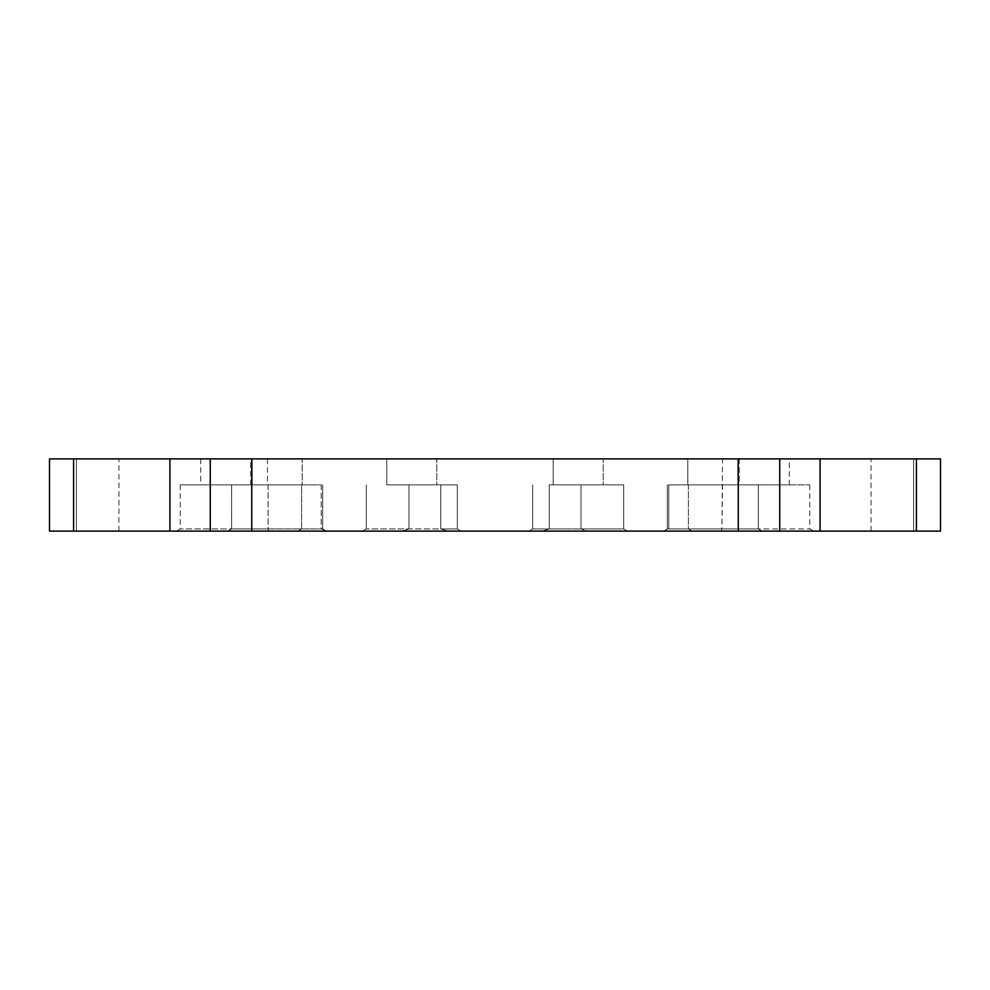 <?xml version="1.0" encoding="UTF-8"?>
<svg xmlns="http://www.w3.org/2000/svg" width="990" height="990" viewBox="0 0 990 990"><rect width="100%" height="100%" fill="white"/><g stroke="black" fill="none" stroke-linecap="round" stroke-linejoin="round"><path stroke-width="0.74" stroke-dasharray="4.95 3.71" d="M73.582 531.123L940.5 531.123L940.5 458.877L73.582 458.877L73.582 531.123L49.5 531.123L49.5 458.877L73.582 458.877M76.379 531.123L118.949 531.123L76.379 531.123L118.949 531.123L76.379 531.123L118.949 531.123L76.379 531.123L76.379 458.877L118.949 458.877L76.379 458.877L118.949 458.877L76.379 458.877L118.949 458.877L76.379 458.877L76.379 531.123L76.379 458.877M913.621 531.123L871.052 531.123L913.621 531.123L871.052 531.123L913.621 531.123L871.052 531.123L913.621 531.123L913.621 458.877L871.052 458.877L913.621 458.877L871.052 458.877L913.621 458.877L871.052 458.877L913.621 458.877L913.621 531.123L913.621 458.877M297.78 531.123L227.873 531.123L297.78 531.123L301.591 528.932L297.78 531.123M326.131 531.123L227.873 531.123L402.15 531.123L326.131 531.123L321.23 528.932L326.131 531.123M448.025 531.123L541.976 531.123L448.025 531.123L440.773 528.932L448.025 531.123M587.85 531.123L663.869 531.123L587.85 531.123L581.019 528.932L587.85 531.123M692.22 531.123L762.127 531.123L663.535 531.123L762.127 531.123L692.22 531.123L721.252 531.123L692.22 531.123L688.409 528.932L692.22 531.123M721.252 531.123L813.557 531.123L721.252 531.123L721.92 528.932L721.252 531.123M268.748 531.123L176.443 531.123L268.748 531.123L268.08 528.932L268.748 531.123M169.909 531.123L169.909 458.877M820.091 531.123L820.091 458.877M916.418 531.123L916.418 458.877M871.052 531.123L871.052 458.877M118.949 531.123L118.949 458.877M302.197 458.877L252.141 458.877L302.197 458.877L252.141 458.877L302.197 458.877L302.197 484.853L252.141 484.853L302.197 484.853L252.141 484.853L302.197 484.853L302.197 458.877M436.825 458.877L386.768 458.877L436.825 458.877L386.768 458.877L436.825 458.877L436.825 484.853L386.768 484.853L436.825 484.853L386.768 484.853L436.825 484.853L436.825 458.877M603.232 458.877L553.175 458.877L603.232 458.877L553.175 458.877L603.232 458.877L603.232 484.853L553.175 484.853L603.232 484.853L553.175 484.853L603.232 484.853L603.232 458.877M737.859 458.877L687.803 458.877L737.859 458.877L687.803 458.877L737.859 458.877L737.859 484.853L687.803 484.853L737.859 484.853L687.803 484.853L737.859 484.853L737.859 458.877M789.277 458.877L739.221 458.877L789.277 458.877L789.277 484.853L739.221 484.853L789.277 484.853M250.779 458.877L200.722 458.877L250.779 458.877L250.779 484.853L200.722 484.853L250.779 484.853M722.539 458.877L267.461 458.877L722.539 458.877L721.92 528.932L809.758 528.932L721.92 528.932L722.539 484.853M688.409 484.853L688.409 528.932L758.34 528.932L688.409 528.932L688.409 484.853L668.77 484.853L668.77 528.932L663.869 531.123L668.77 528.932L667.322 528.932L758.34 528.932L667.322 528.932L668.77 528.932L668.77 484.853L758.34 484.853L688.409 484.853M581.019 484.853L581.019 528.932L623.712 528.932L581.019 528.932L581.019 484.853L549.227 484.853L549.227 528.932L541.976 531.123L549.227 528.932L532.694 528.932L623.712 528.932L532.694 528.932L549.227 528.932L549.227 484.853L623.712 484.853L581.019 484.853M440.773 484.853L440.773 528.932L457.306 528.932L440.773 528.932L440.773 484.853L408.981 484.853L408.981 528.932L402.15 531.123L408.981 528.932L366.288 528.932L457.306 528.932L366.288 528.932L408.981 528.932L408.981 484.853L440.773 484.853M321.23 484.853L321.23 528.932L322.678 528.932L321.23 528.932L321.23 484.853L301.591 484.853L301.591 528.932L231.66 528.932L322.678 528.932L231.66 528.932L301.591 528.932L301.591 484.853L321.23 484.853M268.08 484.853L268.08 528.932L180.242 528.932L268.08 528.932L268.08 484.853L180.242 484.853L268.08 484.853M301.591 484.853L231.66 484.853L301.591 484.853M408.981 484.853L457.306 484.853L408.981 484.853M549.227 484.853L623.712 484.853L549.227 484.853M668.77 484.853L758.34 484.853L668.77 484.853M721.92 484.853L809.758 484.853L721.92 484.853M210.264 531.123L210.264 458.877M251.745 531.123L251.745 458.877M738.255 531.123L738.255 458.877M779.736 531.123L779.736 458.877M267.461 458.877L267.461 484.853M180.242 484.853L180.242 528.932L176.443 531.123M200.722 458.877L200.722 484.853M231.66 484.853L231.66 528.932L227.873 531.123L231.66 528.932L231.66 484.853M322.678 484.853L322.678 528.932L326.465 531.123L322.678 528.932L322.678 484.853M252.141 458.877L252.141 484.853L252.141 458.877M366.288 484.853L366.288 528.932L362.501 531.123L366.288 528.932L366.288 484.853M457.306 484.853L457.306 528.932L461.093 531.123L457.306 528.932L457.306 484.853M386.768 458.877L386.768 484.853L386.768 458.877M532.694 484.853L532.694 528.932L528.908 531.123L532.694 528.932L532.694 484.853M623.712 484.853L623.712 528.932L627.499 531.123L623.712 528.932L623.712 484.853M553.175 458.877L553.175 484.853L553.175 458.877M667.322 484.853L667.322 528.932L663.535 531.123L667.322 528.932L667.322 484.853M758.34 484.853L758.34 528.932L762.127 531.123L758.34 528.932L758.34 484.853M687.803 458.877L687.803 484.853L687.803 458.877M809.758 484.853L809.758 528.932L813.557 531.123M739.221 458.877L739.221 484.853"/><path stroke-width="1.49" d="M940.5 531.123L49.5 531.123L49.5 458.877L940.5 458.877L940.5 531.123M916.418 531.123L916.418 458.877M820.091 531.123L820.091 458.877M169.909 531.123L169.909 458.877M73.582 531.123L73.582 458.877M779.736 531.123L779.736 458.877M738.255 531.123L738.255 458.877M251.745 531.123L251.745 458.877M210.264 531.123L210.264 458.877"/></g></svg>
